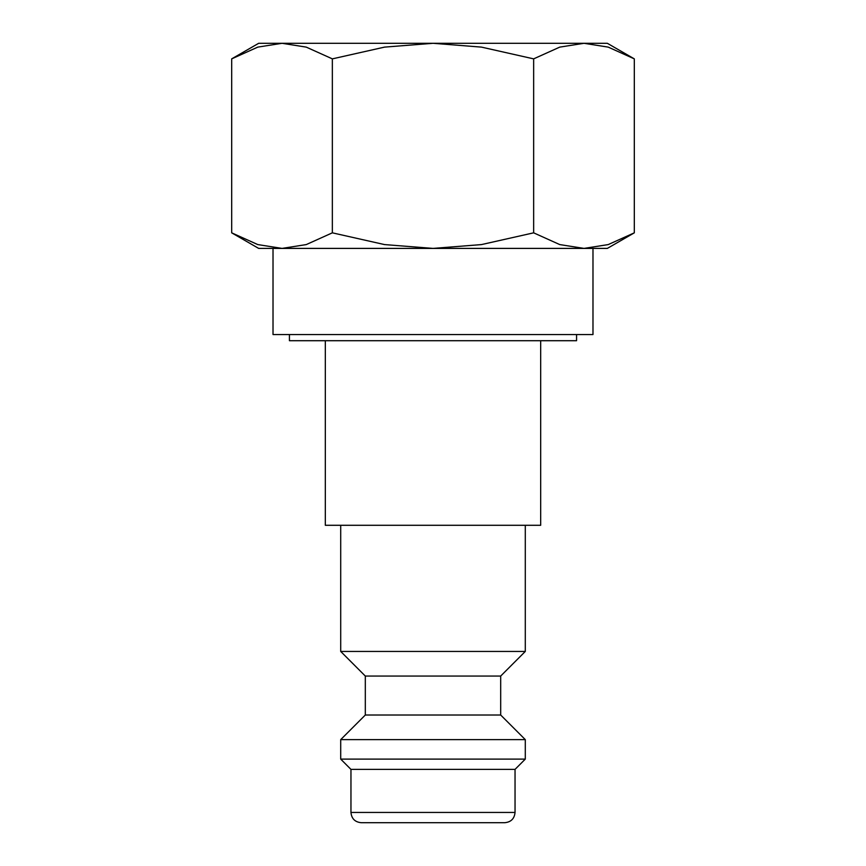 <?xml version="1.0" encoding="UTF-8"?>
<svg xmlns="http://www.w3.org/2000/svg" width="866" height="866" viewBox="0 0 866 866"><rect width="100%" height="100%" fill="white"/><g stroke="black" fill="none" stroke-linecap="round" stroke-linejoin="round"><path stroke-width="1.3" d="M340.706 525.294L340.706 651.438L365.311 676.054L365.311 715.024L340.706 739.629L340.706 759.114L350.957 769.376L350.957 812.449L515.043 812.449L515.043 769.376L525.294 759.114L525.294 739.629L500.689 715.024L500.689 676.054L525.294 651.438L525.294 525.294M350.957 812.449C351.564 818.673 354.984 822.094 361.209 822.7L504.791 822.7C511.016 822.094 514.436 818.673 515.043 812.449M289.428 334.547L289.428 340.706L576.572 340.706L576.572 334.547M634.313 58.866L607.337 43.3L583.987 43.3L608.224 47.121L634.313 58.866L634.313 232.835L608.224 244.58L583.987 248.401L607.337 248.401L634.313 232.835M258.663 43.3L231.687 58.866L257.776 47.121L282.013 43.3L433 43.3L481.485 47.121L533.651 58.866L559.739 47.121L583.987 43.3L433 43.3L384.515 47.121L332.349 58.866L306.261 47.121L282.013 43.3L258.663 43.3M231.687 232.835L258.663 248.401L583.987 248.401L559.739 244.58L533.651 232.835L481.485 244.58L433 248.401L384.515 244.58L332.349 232.835L306.261 244.58L282.013 248.401L257.776 244.58L231.687 232.835L231.687 58.866M325.324 340.706L325.324 525.294L540.676 525.294L540.676 340.706M433 822.7L381.722 822.7M273.017 248.401L273.017 334.547L592.983 334.547L592.983 248.401M332.349 232.835L332.349 58.866M533.651 232.835L533.651 58.866M350.957 769.376L515.043 769.376M340.706 759.114L525.294 759.114M340.706 739.629L525.294 739.629M365.311 715.024L500.689 715.024M365.311 676.054L500.689 676.054M340.706 651.438L525.294 651.438"/></g></svg>
